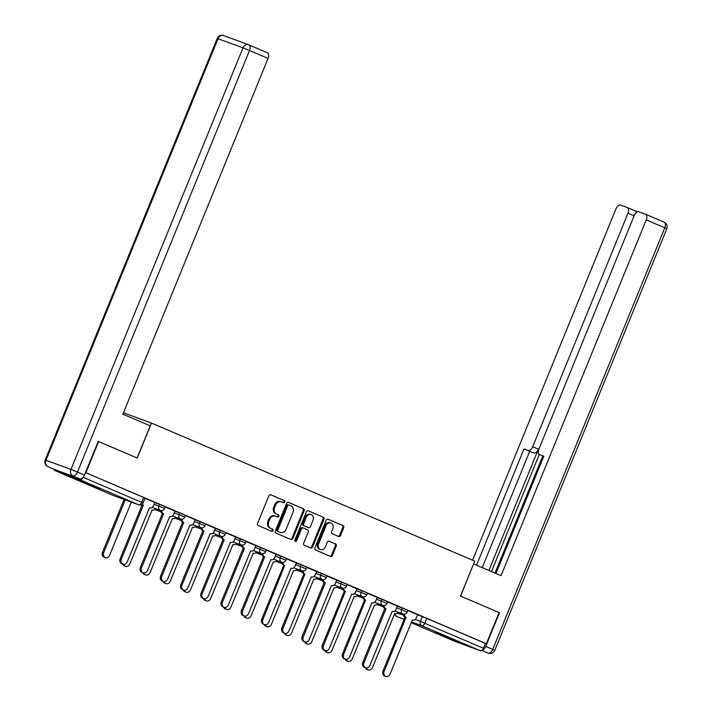 <?xml version="1.0" encoding="UTF-8"?>
<svg xmlns="http://www.w3.org/2000/svg" width="712" height="712" viewBox="0 0 712 712"><rect width="100%" height="100%" fill="white"/><g stroke="black" fill="none" stroke-linecap="round" stroke-linejoin="round"><path stroke-width="1.07" d="M284.729 501.996A1.166 0.97 110.1 0 0 284.275 500.545L270.756 494.769A1.664 1.38 110.1 0 0 268.86 495.766L257.557 523.453A1.664 1.38 110.1 0 0 258.198 525.536L271.717 531.312A1.166 0.97 110.1 0 0 272.598 529.158L270.845 528.411A5.322 4.423 110.1 0 1 268.789 521.745L269.732 519.44A5.322 4.423 110.1 0 1 275.633 516.182A5.322 4.423 110.1 0 1 275.811 516.253L277.555 517.001A1.166 0.97 110.1 0 0 278.437 514.847L276.683 514.1A5.322 4.423 110.1 0 1 274.627 507.442L275.571 505.128A5.322 4.423 110.1 0 1 281.471 501.88A5.322 4.423 110.1 0 1 281.649 501.951L283.394 502.699A1.166 0.97 110.1 0 0 284.729 501.996M282.789 502.432A1.166 0.97 110.1 0 0 283.394 500.216L270.435 494.68M271.112 531.045A1.166 0.97 110.1 0 0 271.717 528.829L270.845 528.411M276.95 516.743A1.166 0.97 110.1 0 0 277.555 514.527L276.683 514.1M94.465 486.269L75.356 478.758L93.254 486.367L99.814 488.743L94.465 486.269M454.772 640.133L435.664 632.621L453.553 640.221L460.121 642.598L454.772 640.133M338.654 536.501A1.664 1.38 110.1 0 0 340.558 535.504L343.727 527.734A1.664 1.38 110.1 0 0 343.077 525.652L328.072 519.244A1.664 1.38 110.1 0 0 326.167 520.241L314.873 547.928A1.664 1.38 110.1 0 0 315.514 550.011L330.528 556.419A1.664 1.38 110.1 0 0 332.424 555.422L336.251 546.042A1.664 1.38 110.1 0 0 335.61 543.959L329.184 541.218A1.664 1.38 110.1 0 0 327.289 542.215L325.384 546.861A4.45 3.702 110.1 0 1 320.453 549.584A4.45 3.702 110.1 0 1 318.584 543.959L326.016 525.732A4.45 3.702 110.1 0 1 330.955 523.009A4.45 3.702 110.1 0 1 332.824 528.633L331.587 531.677A1.664 1.38 110.1 0 0 332.228 533.751L338.654 536.501M98.22 441.387L137.238 458.021L151.505 423.079L474.735 561.109L460.477 596.06L499.094 612.551L486.367 643.737L85.885 472.724L145.088 498.097L143.103 502.957L83.144 477.307M98.612 441.529L85.885 472.724M304.158 510.842A1.664 1.38 110.1 0 0 303.517 508.76L288.502 502.343A1.664 1.38 110.1 0 0 286.607 503.339L275.304 531.036A1.664 1.38 110.1 0 0 275.953 533.11L290.959 539.527A1.664 1.38 110.1 0 0 292.863 538.53L304.158 510.842L303.276 510.513A1.664 1.38 110.1 0 0 302.636 508.43L288.182 502.263M308.287 510.798L323.301 517.206A1.664 1.38 110.1 0 1 323.942 519.288L312.639 546.976A1.664 1.38 110.1 0 1 310.743 547.973L304.318 545.232A1.664 1.38 110.1 0 1 303.677 543.149L308.26 531.917A1.664 1.38 110.1 0 0 307.611 529.835L303.348 528.019A1.664 1.38 110.1 0 0 301.452 529.007L296.682 540.702A1.166 0.97 110.1 0 1 294.901 539.945L306.391 511.786A1.664 1.38 110.1 0 1 308.287 510.798L308.171 510.753M417.543 614.803L422.421 616.592L420.436 621.451L483.501 648.276A3.382 1.878 113.1 0 1 480.458 650.759L455.493 641.619A3.382 1.878 113.1 0 1 455.449 641.592A3.382 1.878 113.1 0 1 455.395 641.574M486.367 643.737L485.486 643.417L483.501 648.276M54.157 469.315A3.382 1.878 -66.9 0 0 54.966 470.579A3.382 1.878 -66.9 0 0 55.02 470.596L79.984 479.746A3.382 1.878 -66.9 0 0 82.859 477.627M154.744 502.476L145.008 498.311M174.956 511.109L165.22 506.944M195.177 519.742L185.44 515.577M215.398 528.375L205.661 524.21M235.619 537.008L225.882 532.843M255.831 545.641L246.094 541.476M276.051 554.274L266.315 550.109M283.118 562.355A3.382 2.821 110.1 0 0 284.702 565.515L262.835 619.671A3.898 3.24 110.1 0 0 264.472 624.593A3.898 3.24 110.1 0 0 268.798 622.217L291.057 568.229A3.382 2.821 110.1 0 0 291.172 568.274A3.382 2.821 110.1 0 0 294.928 566.2L296.423 562.969L286.536 558.742M303.339 570.988A3.382 2.821 110.1 0 0 304.923 574.148L283.056 628.304A3.898 3.24 110.1 0 0 284.693 633.235A3.898 3.24 110.1 0 0 289.019 630.85L311.278 576.862A3.382 2.821 110.1 0 0 311.393 576.907A3.382 2.821 110.1 0 0 315.149 574.833L316.644 571.602L306.756 567.375M336.705 580.182L326.968 576.008M343.771 588.254A3.382 2.821 110.1 0 0 345.365 591.414L323.488 645.57A3.898 3.24 110.1 0 0 325.135 650.501A3.898 3.24 110.1 0 0 329.451 648.116L351.71 594.128A3.382 2.821 110.1 0 0 351.826 594.173A3.382 2.821 110.1 0 0 355.582 592.099L357.077 588.869L347.189 584.641M363.992 596.887A3.382 2.821 110.1 0 0 365.576 600.047L343.709 654.203A3.898 3.24 110.1 0 0 345.347 659.134A3.898 3.24 110.1 0 0 349.672 656.749L371.931 602.761A3.382 2.821 110.1 0 0 372.047 602.806A3.382 2.821 110.1 0 0 375.803 600.732L377.298 597.502L367.41 593.283M397.358 606.081L387.622 601.916M397.323 606.17L402.2 607.959L401.497 609.677L407.228 612.062L407.932 610.344L402.2 607.959M377.111 597.537L381.979 599.317L381.276 601.044L387.008 603.429L387.711 601.711L381.979 599.317M356.89 588.904L361.767 590.684L361.064 592.411L366.787 594.796L367.49 593.069L361.767 590.684M336.669 580.271L341.546 582.051L340.843 583.778L346.566 586.163L347.269 584.436L341.546 582.051M316.448 571.638L321.326 573.418L320.623 575.145L326.354 577.53L327.057 575.803L321.326 573.418M296.237 562.996L301.105 564.785L300.402 566.512L306.133 568.897L306.836 567.17L301.105 564.785M276.016 554.363L280.893 556.152L280.19 557.879L285.913 560.264L286.616 558.537L280.893 556.152M255.795 545.73L260.672 547.519L259.969 549.246L265.692 551.631L266.395 549.904L260.672 547.519M235.574 537.097L240.451 538.886L239.748 540.604L245.48 542.998L246.183 541.271L240.451 538.886M215.362 528.464L220.231 530.253L219.527 531.971L225.259 534.365L225.962 532.638L220.231 530.253M195.141 519.831L200.019 521.62L199.315 523.338L205.038 525.723L205.741 524.005L200.019 521.62M174.921 511.198L179.798 512.987L179.095 514.705L184.826 517.09L185.529 515.372L179.798 512.987M154.709 502.565L159.577 504.345L158.874 506.072L164.606 508.457L165.309 506.739L159.577 504.345M151.505 423.079L123.434 412.791M404.425 614.153A3.382 2.821 110.1 0 0 406.018 617.322L384.142 671.469A3.898 3.24 110.1 0 0 385.788 676.4A3.898 3.24 110.1 0 0 390.105 674.015L412.364 620.027A3.382 2.821 110.1 0 0 412.479 620.072A3.382 2.821 110.1 0 0 416.235 617.998L417.739 614.768L407.843 610.549M485.486 643.417L422.421 616.592M280.768 501.622A5.322 4.423 110.1 0 0 280.581 501.551A5.322 4.423 110.1 0 0 274.681 504.808L275.571 505.128M275.802 513.779A5.322 4.423 110.1 0 1 273.746 507.113L274.681 504.808M274.93 515.933A5.322 4.423 110.1 0 0 274.743 515.862A5.322 4.423 110.1 0 0 268.842 519.119L269.732 519.44M269.964 528.082A5.322 4.423 110.1 0 1 267.908 521.424L268.842 519.119M290.407 539.287A1.664 1.38 110.1 0 0 291.982 538.21L303.276 510.513M289.028 505.102A1.166 0.97 110.1 0 0 287.692 505.796L277.778 530.102A1.166 0.97 110.1 0 0 278.223 531.561L280.074 532.345A5.322 4.423 110.1 0 0 280.252 532.416A5.322 4.423 110.1 0 0 286.153 529.158L292.935 512.551A5.322 4.423 110.1 0 0 290.87 505.885L289.028 505.102M288.947 505.066L288.146 504.772A1.166 0.97 110.1 0 0 286.811 505.476L287.692 505.796M279.549 532.158A5.322 4.423 110.1 0 1 279.371 532.095A5.322 4.423 110.1 0 1 279.193 532.024L277.342 531.232A1.166 0.97 110.1 0 1 276.897 529.781L286.811 505.476M307.958 510.709L323.301 517.206M310.183 547.733A1.664 1.38 110.1 0 0 311.758 546.656L323.061 518.959A1.664 1.38 110.1 0 0 322.42 516.885M303.241 527.975L302.466 527.69A1.664 1.38 110.1 0 0 300.571 528.687L295.8 540.381L296.682 540.702M294.999 541.111A1.166 0.97 110.1 0 0 295.8 540.381M313.013 520.267A4.45 3.702 110.1 0 0 311.135 514.634A4.45 3.702 110.1 0 0 306.204 517.357L303.588 523.783A1.664 1.38 110.1 0 0 304.229 525.865L308.492 527.681A1.664 1.38 110.1 0 0 310.387 526.684L313.013 520.267M311.135 514.634L310.254 514.313A4.45 3.702 110.1 0 0 305.323 517.037L306.204 517.357M307.726 527.396A1.664 1.38 110.1 0 1 307.611 527.361L303.348 525.536A1.664 1.38 110.1 0 1 302.707 523.453L305.323 517.037M330.955 523.009L330.074 522.679A4.45 3.702 110.1 0 0 325.135 525.403L326.016 525.732M320.453 549.584L319.572 549.264A4.45 3.702 110.1 0 1 317.694 543.639L325.135 525.403M329.968 556.179A1.664 1.38 110.1 0 0 331.543 555.102L335.37 545.721A1.664 1.38 110.1 0 0 334.729 543.639L328.855 541.129M338.102 536.261A1.664 1.38 110.1 0 0 339.668 535.184L342.846 527.414A1.664 1.38 110.1 0 0 342.196 525.331L327.743 519.155M125.241 499.895L103.667 552.77A3.898 3.24 110.1 0 0 105.305 557.701A3.898 3.24 110.1 0 0 109.621 555.316L131.328 502.12M105.305 557.701L104.157 557.274A3.898 3.24 -69.9 0 1 102.519 552.343L124.093 499.468M142.16 504.265A3.382 2.821 110.1 0 0 143.174 505.075L142.026 504.657A3.382 2.821 -69.9 0 1 141.786 504.541M143.37 505.164L121.307 559.231A3.898 3.24 110.1 0 0 122.945 564.162L121.796 563.744A3.898 3.24 -69.9 0 1 120.159 558.813L142.222 504.737M122.945 564.162A3.898 3.24 110.1 0 0 127.27 561.777L149.529 507.789A3.382 2.821 110.1 0 0 149.645 507.834A3.382 2.821 110.1 0 0 153.4 505.76L154.744 502.467M123.71 564.322A3.898 3.24 110.1 0 0 125.526 566.334A3.898 3.24 110.1 0 0 129.842 563.948L152.101 509.961A3.382 2.821 110.1 0 0 152.217 510.006A3.382 2.821 110.1 0 0 155.599 508.635M125.526 566.334L124.377 565.907A3.898 3.24 -69.9 0 1 122.615 564.038M143.931 572.955A3.898 3.24 110.1 0 0 145.738 574.967A3.898 3.24 110.1 0 0 150.063 572.582L172.322 518.594A3.382 2.821 110.1 0 0 172.438 518.639A3.382 2.821 110.1 0 0 175.82 517.268M145.738 574.967L144.598 574.548A3.898 3.24 -69.9 0 1 142.827 572.671M150.223 425.838L122.873 414.162L268.059 58.402L249.52 50.481L77.474 472.074L84.479 475.064L98.229 441.369L137.105 457.967L150.223 425.838M54.949 469.644L79.913 478.793L54.949 469.644A5.082 2.812 113.1 0 1 54.868 469.617A5.082 2.812 113.1 0 1 54.797 469.582M248.951 44.874L267.329 52.724A5.082 2.812 113.1 0 1 267.409 52.759A5.082 2.812 113.1 0 1 268.059 58.402M84.479 475.064A5.082 2.812 113.1 0 1 79.913 478.793M482.22 650.181A5.082 2.812 -66.9 0 0 485.735 646.407L499.486 612.712L460.602 596.113L473.587 563.931M473.711 563.984L501.061 575.661L646.247 219.892A5.082 2.812 -66.9 0 0 645.597 214.259A5.082 2.812 -66.9 0 0 645.517 214.223L638.815 211.767A5.082 2.812 -66.9 0 0 634.25 215.505L538.948 449.023A5.082 2.812 -66.9 0 0 539.607 454.665A5.082 2.812 -66.9 0 0 539.678 454.692L539.607 454.665M495.97 573.48L543.826 456.214L539.678 454.692M634.116 215.825L627.984 213.208A5.082 2.812 -66.9 0 0 627.334 207.566A5.082 2.812 -66.9 0 0 627.254 207.539L620.553 205.083A5.082 2.812 -66.9 0 0 615.987 208.812L472.59 560.193M637.525 211.802L635.593 211.09M528.126 450.456A5.082 2.812 -66.9 0 0 532.692 446.727L538.388 449.165A5.082 2.812 113.1 0 1 533.822 452.894L523.979 448.943L476.542 565.186M627.984 213.208L532.692 446.727M495.018 573.08L542.793 456.018M538.388 449.165L488.886 570.463M539.269 454.47L491.485 571.567M627.406 207.601L635.549 211.081A5.082 2.812 113.1 0 1 635.629 211.108A5.082 2.812 113.1 0 1 636.644 212.256M533.822 452.894L529.683 451.372L482.238 567.624M529.683 451.372L523.979 448.943M161.811 510.548A3.382 2.821 110.1 0 0 163.395 513.708L162.247 513.29A3.382 2.821 -69.9 0 1 160.636 510.459M163.591 513.797L141.528 567.865A3.898 3.24 110.1 0 0 143.165 572.795L142.017 572.377A3.898 3.24 -69.9 0 1 140.38 567.446L162.443 513.379M143.165 572.795A3.898 3.24 110.1 0 0 147.491 570.41L169.75 516.423A3.382 2.821 110.1 0 0 169.857 516.467A3.382 2.821 110.1 0 0 173.621 514.393L174.965 511.1M182.023 519.182A3.382 2.821 110.1 0 0 183.616 522.341L182.468 521.923A3.382 2.821 -69.9 0 1 180.857 519.092M183.812 522.43L161.74 576.498A3.898 3.24 110.1 0 0 163.386 581.428L162.238 581.01A3.898 3.24 -69.9 0 1 160.6 576.079L182.664 522.012M163.386 581.428A3.898 3.24 110.1 0 0 167.703 579.043L189.962 525.056A3.382 2.821 110.1 0 0 190.077 525.1A3.382 2.821 110.1 0 0 193.833 523.026L195.177 519.733M164.152 581.588A3.898 3.24 110.1 0 0 165.958 583.6A3.898 3.24 110.1 0 0 170.284 581.214L192.543 527.227A3.382 2.821 110.1 0 0 192.658 527.272A3.382 2.821 110.1 0 0 196.04 525.901M165.958 583.6L164.81 583.181A3.898 3.24 -69.9 0 1 163.048 581.303M184.372 590.221A3.898 3.24 110.1 0 0 186.179 592.233A3.898 3.24 110.1 0 0 190.496 589.847L212.755 535.86A3.382 2.821 110.1 0 0 212.87 535.905A3.382 2.821 110.1 0 0 216.261 534.543M186.179 592.233L185.031 591.814A3.898 3.24 -69.9 0 1 183.269 589.937M204.584 598.854A3.898 3.24 110.1 0 0 206.4 600.866A3.898 3.24 110.1 0 0 210.716 598.481L232.975 544.493A3.382 2.821 110.1 0 0 233.091 544.538A3.382 2.821 110.1 0 0 236.473 543.176M206.4 600.866L205.252 600.447A3.898 3.24 -69.9 0 1 203.49 598.569M202.244 527.814A3.382 2.821 110.1 0 0 203.837 530.983L202.689 530.556A3.382 2.821 -69.9 0 1 201.078 527.734M204.024 531.063L181.96 585.131A3.898 3.24 110.1 0 0 183.607 590.061L182.459 589.643A3.898 3.24 -69.9 0 1 180.812 584.712L202.884 530.645M183.607 590.061A3.898 3.24 110.1 0 0 187.924 587.676L210.182 533.688A3.382 2.821 110.1 0 0 210.298 533.733A3.382 2.821 110.1 0 0 214.054 531.659L215.398 528.366M222.464 536.447A3.382 2.821 110.1 0 0 224.049 539.616L222.9 539.189A3.382 2.821 -69.9 0 1 221.29 536.367M224.244 539.696L202.181 593.764A3.898 3.24 110.1 0 0 203.819 598.694L202.671 598.276A3.898 3.24 -69.9 0 1 201.033 593.345L223.096 539.278M203.819 598.694A3.898 3.24 110.1 0 0 208.144 596.309L230.403 542.322A3.382 2.821 110.1 0 0 230.519 542.366A3.382 2.821 110.1 0 0 234.275 540.301L235.619 536.999M242.685 545.081A3.382 2.821 110.1 0 0 244.269 548.249L243.121 547.831A3.382 2.821 -69.9 0 1 241.51 545M244.465 548.329L222.402 602.397A3.898 3.24 110.1 0 0 224.04 607.327L222.892 606.909A3.898 3.24 -69.9 0 1 221.254 601.978L243.317 547.911M224.04 607.327A3.898 3.24 110.1 0 0 228.356 604.942L250.624 550.954A3.382 2.821 110.1 0 0 250.731 551.008A3.382 2.821 110.1 0 0 254.495 548.934L255.839 545.632M224.805 607.487A3.898 3.24 110.1 0 0 226.612 609.499A3.898 3.24 110.1 0 0 230.937 607.114L253.196 553.126A3.382 2.821 110.1 0 0 253.312 553.171A3.382 2.821 110.1 0 0 256.694 551.809M226.612 609.499L225.473 609.08A3.898 3.24 -69.9 0 1 223.702 607.202M262.897 553.722A3.382 2.821 110.1 0 0 264.49 556.882L263.342 556.464A3.382 2.821 -69.9 0 1 261.731 553.633M264.686 556.962L242.614 611.029A3.898 3.24 110.1 0 0 244.261 615.96L243.112 615.542A3.898 3.24 -69.9 0 1 241.466 610.611L263.538 556.544M244.261 615.96A3.898 3.24 110.1 0 0 248.577 613.575L270.836 559.596A3.382 2.821 110.1 0 0 270.952 559.641A3.382 2.821 110.1 0 0 274.707 557.567L276.051 554.265M245.026 616.12A3.898 3.24 110.1 0 0 246.833 618.132A3.898 3.24 110.1 0 0 251.158 615.747L273.417 561.759A3.382 2.821 110.1 0 0 273.533 561.812A3.382 2.821 110.1 0 0 276.915 560.442M246.833 618.132L245.685 617.713A3.898 3.24 -69.9 0 1 243.922 615.844M284.898 565.595L283.563 565.097A3.382 2.821 -69.9 0 1 281.952 562.266M264.472 624.593L263.333 624.175A3.898 3.24 -69.9 0 1 261.687 619.244L283.75 565.177M265.247 624.753A3.898 3.24 110.1 0 0 267.053 626.765A3.898 3.24 110.1 0 0 271.37 624.38L293.629 570.401A3.382 2.821 110.1 0 0 293.745 570.446A3.382 2.821 110.1 0 0 297.135 569.075M267.053 626.765L265.905 626.346A3.898 3.24 -69.9 0 1 264.143 624.477M305.119 574.228L303.775 573.73A3.382 2.821 -69.9 0 1 302.164 570.899M284.693 633.235L283.545 632.808A3.898 3.24 -69.9 0 1 281.908 627.877L303.971 573.81M285.459 633.395A3.898 3.24 110.1 0 0 287.274 635.398A3.898 3.24 110.1 0 0 291.591 633.021L313.85 579.034A3.382 2.821 110.1 0 0 313.965 579.078A3.382 2.821 110.1 0 0 317.347 577.708M287.274 635.398L286.126 634.979A3.898 3.24 -69.9 0 1 284.364 633.11M323.56 579.621A3.382 2.821 110.1 0 0 325.144 582.781L323.996 582.363A3.382 2.821 -69.9 0 1 322.385 579.532M325.339 582.861L303.276 636.937A3.898 3.24 110.1 0 0 304.914 641.868L303.766 641.441A3.898 3.24 -69.9 0 1 302.128 636.519L324.191 582.443M304.914 641.868A3.898 3.24 110.1 0 0 309.231 639.483L331.489 585.495A3.382 2.821 110.1 0 0 331.605 585.54A3.382 2.821 110.1 0 0 335.361 583.466L336.714 580.173M305.679 642.028A3.898 3.24 110.1 0 0 307.486 644.04A3.898 3.24 110.1 0 0 311.812 641.654L334.07 587.667A3.382 2.821 110.1 0 0 334.186 587.712A3.382 2.821 110.1 0 0 337.568 586.341M307.486 644.04L306.338 643.612A3.898 3.24 -69.9 0 1 304.576 641.743M345.56 591.503L344.216 590.996A3.382 2.821 -69.9 0 1 342.606 588.165M325.135 650.501L323.987 650.083A3.898 3.24 -69.9 0 1 322.34 645.152L344.412 591.076M325.9 650.661A3.898 3.24 110.1 0 0 327.707 652.673A3.898 3.24 110.1 0 0 332.023 650.287L354.291 596.3A3.382 2.821 110.1 0 0 354.398 596.344A3.382 2.821 110.1 0 0 357.789 594.974M327.707 652.673L326.559 652.245A3.898 3.24 -69.9 0 1 324.797 650.376M365.772 600.136L364.437 599.629A3.382 2.821 -69.9 0 1 362.826 596.798M345.347 659.134L344.207 658.716A3.898 3.24 -69.9 0 1 342.561 653.785L364.624 599.709M346.121 659.294A3.898 3.24 110.1 0 0 347.928 661.306A3.898 3.24 110.1 0 0 352.244 658.92L374.503 604.933A3.382 2.821 110.1 0 0 374.619 604.977A3.382 2.821 110.1 0 0 378.001 603.607M347.928 661.306L346.78 660.878A3.898 3.24 -69.9 0 1 345.017 659.009M384.213 605.52A3.382 2.821 110.1 0 0 385.797 608.68L384.649 608.262A3.382 2.821 -69.9 0 1 383.038 605.431M385.993 608.769L363.93 662.836A3.898 3.24 110.1 0 0 365.567 667.767L364.419 667.349A3.898 3.24 -69.9 0 1 362.782 662.418L384.845 608.351M365.567 667.767A3.898 3.24 110.1 0 0 369.893 665.382L392.152 611.394A3.382 2.821 110.1 0 0 392.267 611.439A3.382 2.821 110.1 0 0 396.023 609.365L397.367 606.072M366.333 667.927A3.898 3.24 110.1 0 0 368.149 669.939A3.898 3.24 110.1 0 0 372.465 667.553L394.724 613.566A3.382 2.821 110.1 0 0 394.84 613.611A3.382 2.821 110.1 0 0 398.222 612.24M368.149 669.939L367 669.52A3.898 3.24 -69.9 0 1 365.229 667.642M406.214 617.402L404.87 616.895A3.382 2.821 -69.9 0 1 403.259 614.073M385.788 676.4L384.64 675.982A3.898 3.24 -69.9 0 1 383.003 671.051L405.066 616.984M283.394 500.216L284.275 500.545M271.717 528.829L272.598 529.158M277.555 514.527L278.437 514.847M397.51 613.05L403.419 615.212M415.149 619.511L420.436 621.451A3.382 2.821 -69.9 0 0 421.753 625.688L411.376 621.888M404.14 619.235L396.735 616.521A3.382 1.878 113.1 0 1 396.611 616.458M455.449 641.592L411.073 622.644L455.493 641.619M480.458 650.759L421.753 625.688A3.382 1.878 -66.9 0 0 424.797 623.205L426.773 618.345M55.02 470.596L113.724 495.668L138.689 504.817L79.984 479.746M396.62 607.897L401.497 609.677A3.382 2.821 -69.9 0 0 402.814 613.922A3.382 2.821 -69.9 0 0 402.921 613.966A3.382 3.382 0 0 0 407.228 612.062M376.408 599.255L381.276 601.044A3.382 2.821 -69.9 0 0 382.593 605.289A3.382 2.821 -69.9 0 0 382.709 605.333A3.382 3.382 0 0 0 387.008 603.429M356.187 590.622L361.064 592.411A3.382 2.821 -69.9 0 0 362.372 596.656A3.382 2.821 -69.9 0 0 362.488 596.701A3.382 3.382 0 0 0 366.787 594.796M335.966 581.989L340.843 583.778A3.382 2.821 -69.9 0 0 342.152 588.023A3.382 2.821 -69.9 0 0 342.267 588.067A3.382 3.382 0 0 0 346.566 586.163M315.745 573.356L320.623 575.145A3.382 2.821 -69.9 0 0 321.94 579.381A3.382 2.821 -69.9 0 0 322.047 579.434A3.382 3.382 0 0 0 326.354 577.53M295.533 564.723L300.402 566.512A3.382 2.821 -69.9 0 0 301.719 570.748A3.382 2.821 -69.9 0 0 301.835 570.793A3.382 3.382 0 0 0 306.133 568.897M275.313 556.09L280.19 557.879A3.382 2.821 -69.9 0 0 281.498 562.115A3.382 2.821 -69.9 0 0 281.614 562.16A3.382 3.382 0 0 0 285.913 560.264M255.092 547.457L259.969 549.246A3.382 2.821 -69.9 0 0 261.277 553.482A3.382 2.821 -69.9 0 0 261.393 553.527A3.382 3.382 0 0 0 265.692 551.631M234.871 538.824L239.748 540.604A3.382 2.821 -69.9 0 0 241.065 544.849A3.382 2.821 -69.9 0 0 241.181 544.894A3.382 3.382 0 0 0 245.48 542.998M214.659 530.191L219.527 531.971A3.382 2.821 -69.9 0 0 220.845 536.216A3.382 2.821 -69.9 0 0 220.96 536.261A3.382 3.382 0 0 0 225.259 534.365M194.438 521.558L199.315 523.338A3.382 2.821 -69.9 0 0 200.624 527.583A3.382 2.821 -69.9 0 0 200.74 527.628A3.382 3.382 0 0 0 205.038 525.723M174.218 512.925L179.095 514.705A3.382 2.821 -69.9 0 0 180.403 518.95A3.382 2.821 -69.9 0 0 180.519 518.995A3.382 3.382 0 0 0 184.826 517.09M153.997 504.283L158.874 506.072A3.382 2.821 -69.9 0 0 160.191 510.317A3.382 2.821 -69.9 0 0 160.307 510.362A3.382 3.382 0 0 0 164.606 508.457M155.67 509.89A3.382 2.821 -69.9 0 1 155.554 509.845A3.382 2.821 -69.9 0 1 155.439 509.801A3.382 2.821 110.1 0 1 154.869 509.454M175.891 518.523A3.382 2.821 -69.9 0 1 175.775 518.478A3.382 2.821 -69.9 0 1 175.659 518.434A3.382 2.821 110.1 0 1 175.09 518.087M196.112 527.156A3.382 2.821 -69.9 0 1 195.996 527.111A3.382 2.821 -69.9 0 1 195.88 527.067A3.382 2.821 110.1 0 1 195.302 526.72M216.332 535.789A3.382 2.821 -69.9 0 1 216.217 535.753A3.382 2.821 -69.9 0 1 216.101 535.7A3.382 2.821 110.1 0 1 215.522 535.353M236.544 544.422A3.382 2.821 -69.9 0 1 236.428 544.386A3.382 2.821 -69.9 0 1 236.313 544.342A3.382 2.821 110.1 0 1 235.743 543.986M256.765 553.055A3.382 2.821 -69.9 0 1 256.649 553.019A3.382 2.821 -69.9 0 1 256.534 552.975A3.382 2.821 110.1 0 1 255.964 552.619M276.986 561.688A3.382 2.821 -69.9 0 1 276.87 561.652A3.382 2.821 -69.9 0 1 276.754 561.608A3.382 2.821 110.1 0 1 276.176 561.261A3.382 3.382 0 0 0 276.87 561.652L282.175 563.592M297.207 570.321A3.382 2.821 -69.9 0 1 297.082 570.285A3.382 2.821 -69.9 0 1 296.975 570.241A3.382 2.821 110.1 0 1 296.397 569.894M317.418 578.954A3.382 2.821 -69.9 0 1 317.303 578.918A3.382 2.821 -69.9 0 1 317.187 578.874A3.382 2.821 110.1 0 1 316.618 578.527M337.639 587.596A3.382 2.821 -69.9 0 1 337.524 587.551A3.382 2.821 -69.9 0 1 337.408 587.507A3.382 2.821 110.1 0 1 336.838 587.16A3.382 3.382 0 0 0 337.524 587.551L342.828 589.491M357.86 596.229A3.382 2.821 -69.9 0 1 357.744 596.184A3.382 2.821 -69.9 0 1 357.629 596.14A3.382 2.821 110.1 0 1 357.05 595.793M378.072 604.862A3.382 2.821 -69.9 0 1 377.956 604.817A3.382 2.821 -69.9 0 1 377.85 604.773A3.382 2.821 110.1 0 1 377.271 604.426M143.717 497.466L141.733 502.325A3.382 1.878 -66.9 0 1 138.689 504.817A3.382 2.821 110.1 0 0 138.804 504.861A3.382 3.382 0 0 0 143.103 502.957M394.679 613.557A3.382 3.382 0 0 0 396.735 616.521A3.382 1.878 113.1 0 0 396.789 616.548A3.382 2.821 -69.9 0 1 395.178 613.708M54.966 470.579L113.68 495.65A3.382 3.382 0 0 0 113.84 495.712A3.382 2.821 110.1 0 1 113.724 495.668A3.382 1.878 113.1 0 1 113.68 495.65A3.382 1.878 113.1 0 1 113.626 495.623M138.804 504.861L113.84 495.712A3.382 2.821 110.1 0 0 113.956 495.757M273.746 507.113L274.627 507.442M267.908 521.424L268.789 521.745M291.982 538.21L292.863 538.53M302.636 508.43L303.517 508.76M276.897 529.781L277.778 530.102M277.342 531.232L278.223 531.561M279.193 532.024L280.074 532.345M323.061 518.959L323.942 519.288M311.758 546.656L312.639 546.976M300.571 528.687L301.452 529.007M302.707 523.453L303.588 523.783M303.348 525.536L304.229 525.865M307.611 527.361L308.492 527.681M317.694 543.639L318.584 543.959M334.729 543.639L335.61 543.959M335.37 545.721L336.251 546.042M331.543 555.102L332.424 555.422M342.196 525.331L343.077 525.652M342.846 527.414L343.727 527.734M339.668 535.184L340.558 535.504M102.519 552.343L103.667 552.77M143.174 505.075L142.026 504.657M121.307 559.231L120.159 558.813M267.409 52.759L248.871 44.847A5.082 5.082 0 0 0 248.622 44.749A5.082 4.228 110.1 0 0 242.988 47.855L249.52 50.481A5.082 2.812 -66.9 0 0 248.871 44.847A5.082 2.812 -66.9 0 0 248.8 44.812A5.082 4.228 110.1 0 0 248.622 44.749L223.657 35.6A5.082 5.082 0 0 0 217.213 38.448L218.023 38.706L45.977 460.299L70.942 469.439L242.988 47.855L218.023 38.706A5.082 4.228 -69.9 0 1 223.657 35.6A5.082 4.228 -69.9 0 1 223.835 35.671M47.686 466.529A5.082 2.812 -66.9 0 0 47.873 466.627A5.082 2.812 -66.9 0 0 47.944 466.663A5.082 4.228 110.1 0 1 45.977 460.299L45.168 460.041A5.082 5.082 0 0 0 47.873 466.627L54.868 469.617M77.474 472.074L70.942 469.439A5.082 4.228 -69.9 0 0 72.909 475.803A5.082 2.812 -66.9 0 0 77.474 472.074M485.735 646.407L492.731 649.397A5.082 2.812 113.1 0 1 488.165 653.135A5.082 4.228 -69.9 0 0 488.343 653.198L481.882 650.448M645.668 214.285L664.056 222.135A5.082 2.812 113.1 0 1 664.127 222.171A5.082 2.812 113.1 0 1 664.777 227.813L646.247 219.892M666.832 228.757L494.787 650.35L492.731 649.397L664.777 227.813L666.832 228.757A5.082 5.082 0 0 0 664.127 222.171L645.597 214.259M163.395 513.708L162.247 513.29M141.528 567.865L140.38 567.446M183.616 522.341L182.468 521.923M161.74 576.498L160.6 576.079M203.837 530.983L202.689 530.556M181.96 585.131L180.812 584.712M224.049 539.616L222.9 539.189M202.181 593.764L201.033 593.345M244.269 548.249L243.121 547.831M222.402 602.397L221.254 601.978M264.49 556.882L263.342 556.464M242.614 611.029L241.466 610.611M284.702 565.515L283.563 565.097M262.835 619.671L261.687 619.244M304.923 574.148L303.775 573.73M283.056 628.304L281.908 627.877M325.144 582.781L323.996 582.363M303.276 636.937L302.128 636.519M345.365 591.414L344.216 590.996M323.488 645.57L322.34 645.152M365.576 600.047L364.437 599.629M343.709 654.203L342.561 653.785M385.797 608.68L384.649 608.262M363.93 662.836L362.782 662.418M406.018 617.322L404.87 616.895M384.142 671.469L383.003 671.051M160.307 510.362L152.172 507.38M180.519 518.995L172.384 516.013M160.859 511.794L155.554 509.845A3.382 3.382 0 0 1 154.833 509.481M200.74 527.628L192.605 524.646M181.079 520.428L175.775 518.478A3.382 3.382 0 0 1 175.054 518.113M220.96 536.261L212.826 533.279M201.3 529.061L195.996 527.111A3.382 3.382 0 0 1 195.275 526.747M241.181 544.894L233.047 541.912M221.512 537.693L216.217 535.753A3.382 3.382 0 0 1 215.487 535.38M261.393 553.527L253.258 550.545M241.733 546.327L236.428 544.386A3.382 3.382 0 0 1 235.708 544.013M281.614 562.16L273.479 559.187M261.954 554.959L256.649 553.019A3.382 3.382 0 0 1 255.928 552.646M301.835 570.793L293.7 567.82M322.047 579.434L313.921 576.453M302.386 572.226L297.082 570.285A3.382 3.382 0 0 1 296.361 569.92M342.267 588.067L334.133 585.086M322.607 580.858L317.303 578.918A3.382 3.382 0 0 1 316.582 578.553M362.488 596.701L354.353 593.719M382.709 605.333L374.574 602.352M363.04 598.125L357.744 596.184A3.382 3.382 0 0 1 357.024 595.819M402.921 613.966L394.795 610.985M383.261 606.766L377.956 604.817A3.382 3.382 0 0 1 377.235 604.452M280.581 501.551L281.471 501.88M274.743 515.862L275.633 516.182M288.102 504.763L288.983 505.084M279.371 532.095L280.252 532.416M302.413 527.672L303.294 527.993M307.664 527.378L308.545 527.708M217.213 38.448L45.168 460.041M488.343 653.198A5.082 5.082 0 0 0 494.787 650.35M627.334 207.566L635.629 211.108"/></g></svg>
